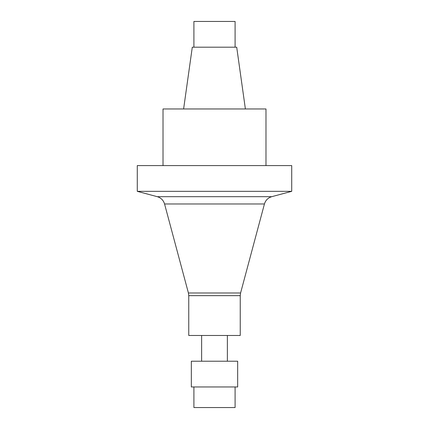 <?xml version="1.0" encoding="UTF-8"?>
<svg xmlns="http://www.w3.org/2000/svg" width="429" height="429" viewBox="0 0 429 429"><rect width="100%" height="100%" fill="white"/><g stroke="black" fill="none" stroke-linecap="round" stroke-linejoin="round"><path stroke-width="0.64" d="M240.24 295.651L188.76 295.651L188.76 335.478L240.24 335.478L240.24 295.651L240.589 292.986L264.441 203.973C265.572 200.252 267.996 197.823 271.723 196.691L291.72 191.334L291.72 165.594L137.28 165.594L137.28 191.334L291.72 191.334M193.908 386.958L193.908 407.55L235.092 407.55L235.092 386.958M191.334 361.218L237.666 361.218L237.666 386.958L191.334 386.958L191.334 361.218M193.908 47.19L193.908 21.45L235.092 21.45L235.092 47.19M245.388 108.966L236.706 47.19L192.294 47.19L183.612 108.966M265.98 165.594L265.98 108.966L163.02 108.966L163.02 165.594M188.76 295.651L188.411 292.986L240.589 292.986M188.411 292.986L164.559 203.973L264.441 203.973M164.559 203.973C163.428 200.252 161.004 197.823 157.277 196.691L271.723 196.691M227.37 361.218L227.37 335.478M201.63 361.218L201.63 335.478M157.277 196.691L137.28 191.334"/></g></svg>
